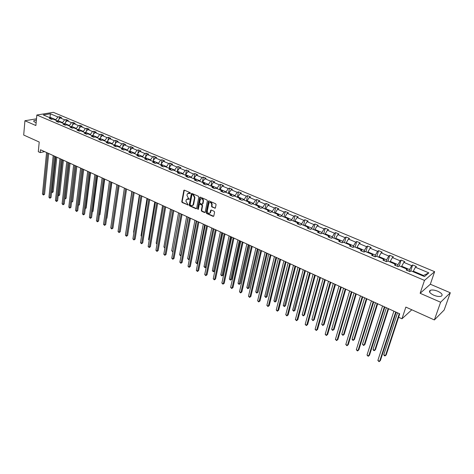 <?xml version="1.0" encoding="UTF-8"?>
<svg xmlns="http://www.w3.org/2000/svg" width="474" height="474" viewBox="0 0 474 474"><rect width="100%" height="100%" fill="white"/><g stroke="black" fill="none" stroke-linecap="round" stroke-linejoin="round"><path stroke-width="0.71" d="M190.435 193.262L190.139 192.663L184.422 190.163L183.876 190.305L181.761 201.699L182.182 202.546L188.237 204.975L185.921 201.154L186.389 199.477L189.369 199.062L188.332 198.132L186.975 195.389L187.147 194.453L187.455 193.688L190.435 193.262M437.881 291.273C434.711 290.017 432.193 289.685 430.327 290.295C428.543 291.528 429.669 293.157 433.692 295.183C436.862 296.457 439.392 296.795 441.276 296.197C443.072 294.929 441.94 293.288 437.881 291.273M36.38 120.076L33.897 120.68C33.447 121.148 33.808 121.652 34.975 122.191L36.148 122.594M36.492 118.808L24.921 120.746L23.7 135.037L39.218 142.022L38.299 151.71L40.219 152.587L44.627 151.639M450.3 292.766L430.333 284.228L420.142 293.288L440.613 302.228L450.3 292.766L444.15 310.032L434.374 319.938L405.851 307.099L401.97 318.789L411.805 309.777M440.613 302.228L434.374 319.938M214.752 208.252L215.374 208.056L216.085 204.673L215.646 203.79L209.034 200.911L208.436 201.094L206.143 212.589L206.569 213.454L213.122 216.387L213.804 216.008L214.574 212.186L214.141 211.309L211.315 210.059L210.705 210.249L210.071 212.838C208.53 213.893 207.6 213.288 207.292 211.013L208.957 203.038C210.509 201.995 211.44 202.611 211.736 204.887L211.493 206.131L211.925 207.008L215.309 208.139M401.97 318.789L398.593 317.236L399.718 313.818L40.491 149.748L40.219 152.587M420.142 293.288L424.491 280.401L36.842 115.022L53.355 112.338L434.628 271.667L424.491 280.401M24.921 120.746L35.876 125.533L36.842 115.022M198.802 197.119L198.375 196.254L191.94 193.445L191.377 193.599L189.209 205.023L189.63 205.882L196.005 208.732L196.586 208.566L198.802 197.119M200.431 197.154L206.948 199.998L207.381 200.869L205.177 212.156L204.507 212.53L201.734 211.291L201.302 210.426L202.185 205.876L201.752 205.011L199.915 204.199L199.329 204.365L198.292 209.449L197.581 208.963L199.761 197.54L200.431 197.154M410.632 271.087L412.653 264.93L416.385 266.495L415.443 267.241L428.846 272.876L424.485 276.579L410.946 270.838L409.98 271.614L406.188 270.002L407.166 269.238L399.221 265.867L398.225 266.619L394.498 265.037L395.5 264.291L387.679 260.973L386.66 261.707L382.986 260.149L384.017 259.42L376.315 256.156L375.272 256.867L371.657 255.332L372.712 254.627L365.128 251.41L364.062 252.109L360.507 250.598L361.579 249.905L354.119 246.741L353.029 247.416L349.528 245.929L350.624 245.259L343.271 242.143L342.163 242.801L338.72 241.337L339.834 240.685L332.594 237.616L331.468 238.256L328.073 236.816L329.205 236.176L322.077 233.155L320.928 233.783L317.586 232.361L318.741 231.739L311.72 228.764L310.553 229.375L307.259 227.97L308.432 227.366L301.511 224.433L300.326 225.032L297.085 223.651L298.276 223.058L291.457 220.173L290.254 220.748L287.06 219.391L288.269 218.816L281.55 215.972L280.33 216.535L277.183 215.196L278.404 214.633L271.786 211.831L270.553 212.376L267.449 211.06L268.687 210.515L262.163 207.748L260.913 208.282L257.856 206.984L259.112 206.457L252.683 203.725L251.416 204.247L248.4 202.967L249.668 202.451L243.334 199.761L242.048 200.271L239.08 199.009L240.365 198.505L234.115 195.857L232.817 196.349L229.89 195.104L231.188 194.613L225.026 192L223.716 192.48L220.825 191.253L222.14 190.779L216.067 188.202L214.746 188.67L211.896 187.455L213.223 186.993L207.227 184.451L205.894 184.907L203.085 183.716L204.424 183.266L198.511 180.76L197.166 181.198L194.393 180.025L195.744 179.587L189.92 177.11L188.557 177.543L185.826 176.381L187.189 175.955L181.435 173.52L180.067 173.934L177.371 172.791L178.745 172.376L173.069 169.97L171.689 170.379L169.028 169.248L170.415 168.845L164.816 166.469L163.429 166.866L160.804 165.752L162.197 165.355L156.675 163.015L155.271 163.406L152.681 162.304L154.086 161.918L148.635 159.608L147.23 159.987L144.671 158.897L146.087 158.523L140.707 156.248L139.285 156.61L136.767 155.537L138.189 155.176L132.88 152.924L131.452 153.28L128.964 152.225L130.391 151.87L125.154 149.648L123.714 149.997L121.255 148.949L122.695 148.611L117.528 146.419L116.083 146.75L113.653 145.719L115.099 145.388L109.998 143.225L108.546 143.551L106.146 142.532L107.604 142.206L102.562 140.073L101.104 140.387L100.198 139.072L98.74 139.386L101.104 140.387M100.198 139.072L95.221 136.956L93.757 137.264L91.423 136.275L92.892 135.967L87.974 133.887L86.499 134.183L84.194 133.206L85.67 132.91L80.817 130.848L79.336 131.138L77.061 130.172L78.542 129.888L73.748 127.85L72.261 128.134L70.01 127.18L71.503 126.902L66.763 124.893L65.276 125.166L63.054 124.224L64.547 123.951L59.872 121.966L58.373 122.233L56.175 121.303L57.674 121.036L53.058 119.081L51.553 119.335L49.385 118.417L50.89 118.162L43.288 114.939L50.333 113.784L57.905 116.965L59.38 116.717L61.531 117.617L60.068 117.872L64.665 119.809L66.135 119.549L68.315 120.467L66.852 120.728L71.509 122.683L72.966 122.416L75.176 123.347L73.719 123.613L78.435 125.592L79.887 125.32L82.126 126.256L80.675 126.534L85.444 128.543L86.896 128.258L89.159 129.206L87.714 129.491L92.543 131.523L93.982 131.233L96.275 132.199L94.841 132.489L99.73 134.545L101.163 134.249L103.486 135.22L102.052 135.523L107.011 137.602L108.433 137.294L110.786 138.284L109.358 138.592L114.376 140.701L115.798 140.387L118.174 141.382L116.758 141.702L121.842 143.835L123.252 143.515L125.657 144.523L124.253 144.848L129.396 147.011L130.8 146.679L133.241 147.704L131.837 148.042L137.051 150.228L138.444 149.891L140.92 150.928L139.528 151.271L144.807 153.493L146.193 153.138L148.694 154.186L147.313 154.542L152.664 156.793L154.038 156.426L156.574 157.492L155.199 157.86L160.621 160.135L161.984 159.762L164.555 160.84L163.192 161.219L168.685 163.524L170.042 163.145L172.643 164.235L171.286 164.62L176.849 166.961L178.2 166.564L180.837 167.672L179.492 168.069L185.133 170.439L186.466 170.036L189.144 171.155L187.811 171.564L193.522 173.964L194.85 173.549L197.557 174.687L196.236 175.107L202.031 177.543L203.34 177.116L206.089 178.265L204.78 178.698L210.652 181.163L211.949 180.724L214.734 181.892L213.436 182.336L219.391 184.836L220.677 184.386L223.503 185.571L222.217 186.027L228.249 188.563L229.529 188.101L232.39 189.298L231.116 189.766L237.231 192.337L238.499 191.863L241.396 193.078L240.14 193.558L246.344 196.171L247.594 195.679L250.539 196.911L249.288 197.409L255.581 200.052L256.819 199.548L259.805 200.804L258.573 201.308L264.954 203.992L266.175 203.476L269.202 204.744L267.988 205.266L274.458 207.985L275.667 207.458L278.736 208.744L277.533 209.277L284.104 212.038L285.289 211.493L288.405 212.802L287.22 213.347L293.886 216.15L295.059 215.593L298.217 216.92L297.05 217.483L303.81 220.321L304.966 219.752L308.171 221.097L307.022 221.672L313.883 224.558L315.02 223.965L318.273 225.334L317.142 225.926L324.103 228.853L325.223 228.249L328.529 229.635L327.416 230.246L334.478 233.214L335.58 232.592L338.934 234.002L337.838 234.624L345.013 237.64L346.097 237.006L349.498 238.434L348.42 239.074L355.707 242.137L356.768 241.479L360.222 242.931L359.168 243.589L366.562 246.699L367.599 246.03L371.106 247.499L370.076 248.175L377.588 251.333L378.602 250.645L382.168 252.138L381.155 252.832L388.781 256.037L389.776 255.332L393.396 256.849L392.407 257.56L400.151 260.819L401.123 260.09L404.802 261.636L403.836 262.365L411.705 265.671L412.653 264.93M401.484 266.826L401.674 266.228L409.548 269.564L409.009 271.205M409.548 269.564L411.705 265.671M401.674 266.228L403.836 262.365M407.326 270.488L407.166 269.238M390.061 261.98L390.244 261.387L397.994 264.67L397.473 266.299M397.994 264.67L400.151 260.819M390.244 261.387L392.407 257.56M395.695 265.547L395.5 264.291M378.809 257.21L378.993 256.618L386.618 259.853L386.114 261.476M386.618 259.853L388.781 256.037M378.993 256.618L381.155 252.832M384.242 260.682L384.017 259.42M367.735 252.518L367.907 251.925L375.42 255.107L374.928 256.724M375.42 255.107L377.588 251.333M367.907 251.925L370.076 248.175M372.973 255.895L372.712 254.627M356.827 247.89L356.999 247.304L364.393 250.438L363.919 252.044M364.393 250.438L366.562 246.699M356.999 247.304L359.168 243.589M361.881 251.179L361.579 249.905M346.085 243.334L346.251 242.753L353.539 245.84L353.094 247.381M353.539 245.84L355.707 242.137M346.251 242.753L348.42 239.074M350.956 246.539L350.624 245.259M335.509 238.849L335.669 238.268L342.844 241.307L342.477 242.617M342.844 241.307L345.013 237.64M335.669 238.268L337.838 234.624M340.196 241.965L339.834 240.685M325.087 234.429L325.241 233.854L332.31 236.846L332.007 237.948M332.31 236.846L334.478 233.214M325.241 233.854L327.416 230.246M329.602 237.462L329.205 236.176M314.819 230.08L314.973 229.505L321.935 232.45L321.686 233.368M321.935 232.45L324.103 228.853M314.973 229.505L317.142 225.926M319.162 233.03L318.741 231.739M304.705 225.79L304.847 225.215L311.708 228.124L311.519 228.865M311.708 228.124L313.883 224.558M304.847 225.215L307.022 221.672M308.882 228.664L308.432 227.366M294.733 221.559L294.875 220.991L301.636 223.858L301.488 224.445M301.636 223.858L303.81 220.321M294.875 220.991L297.05 217.483M298.75 224.362L298.276 223.058M284.91 217.394L285.052 216.831L291.711 219.652L291.569 220.22M291.711 219.652L293.886 216.15M285.052 216.831L287.22 213.347M288.773 220.12L288.269 218.816M275.228 213.288L275.364 212.725L281.929 215.51L281.793 216.073M281.929 215.51L284.104 212.038M275.364 212.725L277.533 209.277M278.937 215.943L278.404 214.633M265.683 209.241L265.813 208.684L272.289 211.422L272.153 211.985M272.289 211.422L274.458 207.985M265.813 208.684L267.988 205.266M269.244 211.825L268.687 210.515M256.274 205.254L256.404 204.697L262.786 207.399L262.655 207.956M262.786 207.399L264.954 203.992M256.404 204.697L258.573 201.308M259.693 207.766L259.112 206.457M247.001 201.32L247.12 200.763L253.412 203.429L253.288 203.986M253.412 203.429L255.581 200.052M247.12 200.763L249.288 197.409M250.278 203.767L249.668 202.451M237.853 197.439L237.972 196.888L244.175 199.518L244.057 200.069M244.175 199.518L246.344 196.171M237.972 196.888L240.14 193.558M240.993 199.821L240.365 198.505M228.835 193.617L228.948 193.066L235.068 195.655L234.95 196.206M235.068 195.655L237.231 192.337M228.948 193.066L231.116 189.766M231.839 195.934L231.188 194.613M219.942 189.843L220.049 189.298L226.086 191.852L225.974 192.403M226.086 191.852L228.249 188.563M220.049 189.298L222.217 186.027M222.816 192.094L222.14 190.779M211.167 186.122L211.274 185.577L217.222 188.101L217.116 188.646M217.222 188.101L219.391 184.836M211.274 185.577L213.436 182.336M213.916 188.314L213.223 186.993M202.517 182.454L202.617 181.915L208.489 184.398L208.382 184.943M208.489 184.398L210.652 181.163M202.617 181.915L204.78 178.698M205.135 184.587L204.424 183.266M193.979 178.834L194.079 178.295L199.868 180.748L199.767 181.287M199.868 180.748L202.031 177.543M194.079 178.295L196.236 175.107M196.479 180.908L195.744 179.587M186.466 170.036L185.53 175.25L185.654 174.728L191.366 177.146L191.265 177.685M191.366 177.146L193.522 173.964M185.654 174.728L187.811 171.564M187.941 177.282L187.189 175.955M177.246 171.742L177.341 171.203L182.976 173.591L182.881 174.13M182.976 173.591L185.133 170.439M177.341 171.203L179.492 168.069M179.516 173.703L178.745 172.376M169.046 168.264L169.135 167.731L174.699 170.089L174.604 170.622M174.699 170.089L176.849 166.961M169.135 167.731L171.286 164.62M171.203 170.172L170.415 168.845M160.953 164.833L161.042 164.3L166.528 166.629L166.439 167.156M166.528 166.629L168.685 163.524M161.042 164.3L163.192 161.219M163.003 166.688L162.197 165.355M152.972 161.444L153.055 160.917L158.47 163.216L158.381 163.743M158.47 163.216L160.621 160.135M153.055 160.917L155.199 157.86M154.909 163.246L154.086 161.918M145.085 158.103L145.168 157.581L150.513 159.845L150.43 160.372M150.513 159.845L152.664 156.793M145.168 157.581L147.313 154.542M146.922 159.857L146.087 158.523M137.306 154.802L137.383 154.281L142.662 156.515L142.585 157.042M142.662 156.515L144.807 153.493M137.383 154.281L139.528 151.271M139.042 156.509L138.189 155.176M129.627 151.55L129.704 151.028L134.912 153.232L134.835 153.754M134.912 153.232L137.051 150.228M129.704 151.028L131.837 148.042M131.262 153.203L130.391 151.87M122.043 148.332L122.114 147.817L127.263 149.991L127.186 150.513M127.263 149.991L129.396 147.011M122.114 147.817L124.253 144.848M123.584 149.938L122.695 148.611M114.554 145.157L114.625 144.641L119.709 146.792L119.632 147.307M119.709 146.792L121.842 143.835M114.625 144.641L116.758 141.702M116.006 146.721L115.099 145.388M107.165 142.022L107.231 141.507L112.249 143.634L112.178 144.149M112.249 143.634L114.376 140.701M107.231 141.507L109.358 138.592M108.516 143.539L107.604 142.206M99.866 138.929L99.931 138.414L104.884 140.511L104.813 141.027M104.884 140.511L107.011 137.602M99.931 138.414L102.052 135.523M92.655 135.872L92.72 135.363L97.608 137.43L97.543 137.94M97.608 137.43L99.73 134.545M92.72 135.363L94.841 132.489M93.799 137.259L92.892 135.967M85.533 132.85L85.593 132.347L90.427 134.391L90.362 134.9M90.427 134.391L92.543 131.523M85.593 132.347L87.714 129.491M86.576 134.172L85.67 132.91M78.5 129.87L78.56 129.366L83.329 131.387L83.27 131.891M83.329 131.387L85.444 128.543M78.56 129.366L80.675 126.534M79.442 131.12L78.542 129.888M71.55 126.967L71.61 126.422L76.32 128.418L76.267 128.922M76.32 128.418L78.435 125.592M71.61 126.422L73.719 123.613M72.392 128.11L71.503 126.902M64.677 124.129L64.742 123.513L69.4 125.486L69.346 125.983M69.4 125.486L71.509 122.683M64.742 123.513L66.852 120.728M65.43 125.136L64.547 123.951M57.893 121.32L57.964 120.639L62.562 122.588L62.509 123.086M62.562 122.588L64.665 119.809M57.964 120.639L60.068 117.872M58.557 122.203L57.674 121.036M49.977 117.771L50.025 117.279L55.808 119.726L55.754 120.224M55.808 119.726L57.905 116.965M50.333 113.784L50.025 117.279L49.154 117.422M430.333 284.228L434.628 271.667M422.944 275.927L423.489 275.471L413.287 271.146L413.091 271.75M51.761 119.3L50.89 118.162M413.287 271.146L415.443 267.241M428.846 272.876L423.489 275.471M59.126 119.104L59.38 116.717M65.862 122.031L66.135 119.549M72.682 125L72.966 122.416M79.579 128.004L79.887 125.32M86.558 131.049L86.896 128.258M93.627 134.136L93.982 131.233M100.778 137.264L101.163 134.249M108.019 140.434L108.433 137.294M115.348 143.652L115.798 140.387M122.766 146.91L123.252 143.515M130.279 150.217L130.8 146.679M137.893 153.57L138.444 149.891M145.595 156.977L146.193 153.138M153.392 160.431L154.038 156.426M161.296 163.939L161.984 159.762M169.301 167.5L170.042 163.145M177.4 171.114L178.2 166.564M193.878 178.793L194.85 173.549M202.339 182.377L203.34 177.116M210.912 186.015L211.949 180.724M219.61 189.701L220.677 184.386M228.421 193.439L229.529 188.101M237.356 197.231L238.499 191.863M246.415 201.071L247.594 195.679M255.605 204.969L256.819 199.548M264.925 208.916L266.175 203.476M274.375 212.927L275.667 207.458M283.962 216.991L285.289 211.493M293.684 221.115L295.059 215.593M303.55 225.298L304.966 219.752M313.563 229.54L315.02 223.965M323.718 233.854L325.223 228.249M334.034 238.221L335.58 232.592M344.497 242.658L346.097 237.006M355.121 247.167L356.768 241.479M365.904 251.741L367.599 246.03M376.86 256.381L378.602 250.645M387.981 261.097L389.776 255.332M399.274 265.89L401.123 260.09M189.979 193.534L190.382 193.398L189.641 193.072L188.368 193.096M187.289 198.884L188.575 198.861L189.316 199.187L188.907 199.329M184.315 190.133L182.17 201.551L182.585 202.404L188.255 204.934L187.846 205.082M191.822 193.41L189.612 204.875L190.038 205.734L196.544 208.619M192.373 194.583L191.911 194.855L190.086 204.679L191.164 205.627L192.989 205.118L194.524 197.694L193.161 194.927L192.373 194.583L192.782 194.441L192.331 194.571M192.485 205.597L193.392 204.969L193.665 204.27L193.262 204.418M192.782 194.441L193.564 194.784L194.933 197.545L193.665 204.27M199.779 204.158L202.155 204.857L202.582 205.728L201.705 210.272L202.131 211.137L205.052 212.417M200.301 197.113L197.984 208.815L198.304 209.425M203.097 201.13C202.819 198.902 201.912 198.28 200.383 199.258L199.655 202.457L200.081 203.322L201.924 204.134L202.511 203.956L203.097 201.13L203.5 200.982C203.429 199.163 202.665 198.399 201.207 198.701M202.463 204.021L202.913 203.808L202.594 203.749M203.5 200.982L202.991 203.601M209.798 202.439C211.286 202.125 212.062 202.89 212.133 204.732L211.89 205.977L212.322 206.854L215.149 208.098M209.644 213.288L210.468 212.678L210.657 212.174L210.26 212.334M211.161 210.012L210.657 212.174M208.892 200.869L206.54 212.429L206.972 213.3L213.679 216.268M51.63 191.952L53.165 191.887L56.809 157.202M53.165 191.887L52.039 192.64L55.808 156.746M52.039 192.64L51.583 192.379M47.631 153.007L43.49 194.565L42.459 194.05L46.57 152.527M48.668 153.481L44.58 194.263L43.49 194.565L43.436 195.021L42.459 194.05M44.58 194.263L43.436 195.021M58.207 195.175L59.611 195.045L63.409 160.218M59.611 195.045L58.486 195.798L62.414 159.762M58.486 195.798L58.154 195.638M64.861 198.434L66.135 198.233L70.087 163.263M66.135 198.233L65.003 198.997L69.097 162.813M54.291 156.053L49.971 197.777L48.929 197.261L53.218 155.561M55.322 156.521L51.056 197.468L49.971 197.777L49.912 198.233L48.929 197.261M51.056 197.468L49.912 198.233M61.033 159.134L56.525 201.029L55.47 200.508L59.949 158.636M62.058 159.602L57.609 200.715L56.525 201.029L56.459 201.486L55.47 200.508M57.609 200.715L56.459 201.486M71.598 201.734L72.729 201.462L76.841 166.35M72.729 201.462L71.598 202.232L75.858 165.906M67.859 162.25L63.16 204.318L62.094 203.79L66.763 161.747M68.872 162.712L64.239 203.998L63.16 204.318L63.083 204.774L62.094 203.79M64.239 203.998L63.083 204.774M78.417 205.035L79.407 204.732L83.679 169.473M79.407 204.732L78.364 205.473M74.768 165.402L69.874 207.653L68.795 207.114L73.654 164.899M75.775 165.864L70.946 207.322L69.874 207.653L69.791 208.104L68.795 207.114M70.946 207.322L69.791 208.104M85.332 208.299L86.161 208.039L90.599 172.637M86.161 208.039L85.279 208.732M81.759 168.596L76.67 211.019L75.573 210.48L80.633 168.086M82.76 169.052L77.736 210.687L76.67 211.019L76.575 211.475L75.573 210.48M77.736 210.687L76.575 211.475M92.329 211.6L92.999 211.38L97.608 175.836M92.999 211.38L92.276 212.02M88.839 171.831L83.543 214.432L82.435 213.881L87.702 171.31M89.829 172.287L84.609 214.088L83.543 214.432L83.442 214.882L82.435 213.881M84.609 214.088L83.442 214.882M99.416 214.929L99.913 214.769L104.695 179.071M99.913 214.769L99.374 215.243M96.009 175.107L90.504 217.886L89.385 217.329L94.853 174.58M96.992 175.552L91.565 217.536L90.504 217.886L90.392 218.336L89.385 217.329M91.565 217.536L90.392 218.336M106.597 218.301L106.917 218.194L111.876 182.354M106.917 218.194L106.567 218.502M103.267 178.42L97.549 221.382L96.418 220.819L102.1 177.886M104.239 178.864L98.604 221.02L97.549 221.382L97.431 221.826L96.418 220.819M98.604 221.02L97.431 221.826M113.861 221.708L119.14 185.672M131.837 191.472L126.416 228.604M139.374 194.915L133.597 232.124L133.935 232.29M133.893 232.556L133.597 232.124M147.011 198.399L141.027 235.768L141.548 236.022M141.483 236.425L141.027 235.768M154.743 201.93L148.552 239.453L149.257 239.797M149.174 240.288L148.552 239.453M162.576 205.509L156.177 243.192L157.066 243.624M156.983 244.116L156.177 243.192M170.51 209.135L163.891 246.972L164.976 247.505M164.893 247.997L163.891 246.972M178.55 212.802L171.707 250.805L172.969 251.421L179.847 213.395M172.927 251.771L171.707 250.805M172.749 251.854L172.992 251.41M186.691 216.523L179.628 254.68L180.902 255.308L188.006 217.122M181.086 255.539L180.161 255.486L179.628 254.68M180.671 255.735L181.151 255.196M110.62 181.779L104.683 224.919L103.533 224.35L109.435 181.24M111.58 182.217L105.732 224.552L104.553 225.363L103.533 224.35M105.732 224.552L104.553 225.363M118.062 185.18L111.9 228.504L110.738 227.923L116.865 184.629M119.015 185.612L112.948 228.124L111.763 228.948L110.738 227.923M112.948 228.124L111.763 228.948M125.598 188.622L119.211 232.13L118.038 231.543L124.384 188.065M126.546 189.055L120.254 231.745L119.063 232.568L118.038 231.543M120.254 231.745L119.063 232.568M133.235 192.106L126.617 235.797L125.42 235.205L132.003 191.549M134.172 192.533L127.648 235.406L126.457 236.242L125.42 235.205M127.648 235.406L126.457 236.242M140.968 195.643L134.112 239.518L132.904 238.92L139.723 195.075M141.892 196.064L135.137 239.115L133.941 239.957L132.904 238.92M135.137 239.115L133.941 239.957M148.806 199.222L141.702 243.281L140.476 242.676L147.544 198.642M149.719 199.637L142.721 242.872L141.519 243.719L140.476 242.676M142.721 242.872L141.519 243.719M156.746 202.848L149.387 247.096L148.149 246.48L155.466 202.262M157.646 203.257L150.4 246.681L149.197 247.535L148.149 246.48M150.4 246.681L149.197 247.535M164.786 206.522L157.178 250.959L155.922 250.337L163.489 205.929M165.675 206.925L158.186 250.533L156.971 251.392L155.922 250.337M158.186 250.533L156.971 251.392M172.939 210.243L165.065 254.876L163.791 254.242L171.624 209.644M173.816 210.64L166.066 254.437L164.851 255.302L163.791 254.242M166.066 254.437L164.851 255.302M181.198 214.017L173.057 258.84L171.766 258.2L179.865 213.407M182.063 214.408L174.047 258.389L172.826 259.266L171.766 258.2M174.047 258.389L172.826 259.266M194.944 220.292L187.645 258.614L188.942 259.248L196.272 220.902M189.375 259.242L188.693 259.675L187.645 258.614M188.693 259.675L189.416 259.023M189.564 217.839L181.151 262.851L179.847 262.205L188.219 217.222M190.418 218.224L182.135 262.395L180.914 263.277L179.847 262.205M182.135 262.395L180.914 263.277M203.305 224.113L195.768 262.596L197.077 263.236L204.655 224.729M197.782 262.993L196.823 263.663L195.768 262.596M196.823 263.663L197.8 262.892M198.049 221.714L189.351 266.921L188.03 266.269L196.686 221.085M198.89 222.093L190.329 266.453L189.102 267.348L188.03 266.269M190.329 266.453L189.102 267.348M211.777 227.982L203.998 266.625L205.325 267.277L206.267 266.815L213.94 228.972L204.727 274.553L206.089 275.222L207.049 274.736L216.18 229.991M206.267 266.815L205.058 267.697L213.146 228.604M205.058 267.697L203.998 266.625M210.071 212.838L210.444 212.725M206.652 225.642L197.664 271.045L196.325 270.381L205.266 225.008M207.476 226.015L198.636 270.571L197.403 271.466L196.325 270.381M198.636 270.571L197.403 271.466M220.363 231.904L212.334 270.713L213.685 271.377L214.615 270.903L222.531 232.894M214.615 270.903L213.401 271.792L221.749 232.538M213.401 271.792L212.334 270.713M215.368 229.623L206.089 275.222L205.811 275.643L204.727 274.553M207.049 274.736L205.811 275.643M229.066 235.88L220.783 274.855L222.152 275.524L223.076 275.038L231.241 236.87M223.076 275.038L221.856 275.939L230.471 236.52M221.856 275.939L220.783 274.855M224.208 233.658L214.621 279.459L213.247 278.777L222.786 233.007M225.008 234.026L215.575 278.961L214.337 279.873L213.247 278.777M215.575 278.961L214.337 279.873M237.889 239.909L229.345 279.05L230.731 279.731L231.65 279.233L240.069 240.905M231.65 279.233L230.423 280.14L239.317 240.561M230.423 280.14L229.345 279.05M233.172 237.752L223.278 283.748L221.879 283.061L231.727 237.095M233.955 238.108L224.22 283.245L222.976 284.163L221.879 283.061M224.22 283.245L222.976 284.163M246.836 243.992L238.025 283.304L239.423 283.991L240.336 283.488L249.016 244.993M240.336 283.488L239.103 284.4L248.281 244.655M239.103 284.4L238.025 283.304M242.261 241.906L232.047 288.103L230.631 287.398L240.798 241.236M243.026 242.255L232.977 287.582L231.733 288.512L230.631 287.398M232.977 287.582L231.733 288.512M255.907 248.133L246.818 287.617L248.24 288.311L249.14 287.795L258.093 249.134M249.14 287.795L247.908 288.719L257.37 248.803M247.908 288.719L246.818 287.617M265.102 252.334L255.735 291.984L257.175 292.689L258.063 292.162L267.289 253.335M258.063 292.162L256.825 293.092L266.584 253.015M256.825 293.092L255.735 291.984M274.422 256.594L264.77 296.41L266.228 297.127L267.111 296.588L276.62 257.595M267.111 296.588L265.867 297.53L275.933 257.281M265.867 297.53L264.77 296.41M283.885 260.913L273.931 300.901L275.412 301.63L276.283 301.079L286.083 261.921M276.283 301.079L275.033 302.027L285.407 261.612M275.033 302.027L273.931 300.901M293.471 265.298L283.221 305.457L284.726 306.192L285.579 305.629L295.675 266.299M285.579 305.629L284.329 306.583L295.024 266.003M284.329 306.583L283.221 305.457M303.206 269.742L292.642 310.073L294.164 310.82L295.012 310.239L305.41 270.749M295.012 310.239L293.756 311.211L304.776 270.458M293.756 311.211L292.642 310.073M313.077 274.25L302.193 314.754L303.739 315.512L304.569 314.92L315.287 275.258M304.569 314.92L303.313 315.897L303.739 315.512L314.671 274.973M303.313 315.897L302.193 314.754M323.09 278.819L311.886 319.506L313.45 320.27L314.268 319.666L325.3 279.832M314.268 319.666L313.006 320.655L313.45 320.27L324.708 279.559M313.006 320.655L311.886 319.506M333.252 283.464L321.71 324.317L323.298 325.099L324.109 324.483L335.468 284.477M324.109 324.483L322.841 325.478L323.298 325.099L334.893 284.21M322.841 325.478L321.71 324.317M343.561 288.174L331.681 329.205L333.293 329.993L334.087 329.365L345.783 289.187M331.681 329.205L332.167 330.052L332.813 330.366L333.293 329.993L345.232 288.933M251.481 246.113L240.934 292.511L239.506 291.8L249.994 245.437M252.227 246.456L241.858 291.978L240.608 292.92L239.506 291.8M241.858 291.978L240.608 292.92M260.824 250.385L249.952 296.985L248.5 296.262L259.319 249.697M261.559 250.716L250.864 296.44L249.608 297.388L248.5 296.262M250.864 296.44L249.608 297.388M270.31 254.716L259.088 301.517L257.619 300.789L268.782 254.017M271.021 255.042L259.995 300.96L258.733 301.92L257.619 300.789M259.995 300.96L258.733 301.92M279.927 259.106L268.361 306.115L266.862 305.375L278.38 258.401M280.626 259.426L269.25 305.546L267.982 306.512L266.862 305.375M269.25 305.546L267.982 306.512M289.691 263.568L277.758 310.778L276.241 310.026L288.115 262.851M290.366 263.876L278.641 310.197L277.367 311.175L276.241 310.026M278.641 310.197L277.367 311.175M299.592 268.088L287.291 315.506L285.757 314.748L297.998 267.36M300.249 268.391L288.162 314.914L286.883 315.897L285.757 314.748M288.162 314.914L286.883 315.897M309.641 272.68L296.961 320.306L295.403 319.529L308.023 271.94M310.28 272.971L297.82 319.701L296.54 320.691L295.403 319.529M297.82 319.701L296.54 320.691M319.843 277.337L306.773 325.17L305.191 324.388L318.196 276.585M320.46 277.622L307.62 324.554L306.334 325.555L305.191 324.388M307.62 324.554L306.334 325.555M330.194 282.066L316.727 330.111L315.121 329.311L328.523 281.301M330.793 282.338L317.556 329.477L316.265 330.485L315.121 329.311M317.556 329.477L316.265 330.485M340.699 286.865L326.823 335.118L325.194 334.312L339.005 286.089M341.274 287.131L327.641 334.472L326.349 335.491L325.194 334.312M354.031 292.956L341.795 334.164L343.431 334.964L344.207 334.318L356.252 293.969M341.795 334.164L342.933 335.331L343.431 334.964L355.719 293.726M351.37 291.741L337.073 340.202L335.42 339.384L349.646 290.953M351.921 291.99L337.873 339.538L336.576 340.569L335.42 339.384M364.654 297.802L352.058 339.194L353.717 340.006L354.481 339.348L366.876 298.821M352.058 339.194L352.538 340.048L353.201 340.368L353.717 340.006L366.366 298.59M362.201 296.688L347.472 345.362L345.795 344.533L360.453 295.889M362.729 296.925L348.26 344.681L346.956 345.724L345.795 344.533M386.95 261.494L386.612 261.684M375.438 302.732L362.468 344.296L364.151 345.119L364.903 344.45L377.665 303.751M362.468 344.296L363.617 345.481L364.151 345.119L377.18 303.526M373.198 301.707L358.024 350.6L356.324 349.753L371.426 300.901M373.708 301.938L358.806 349.907L357.497 350.956L356.324 349.753M398.693 266.264L397.947 266.501M386.381 307.733L373.038 349.474L374.744 350.31L375.485 349.622L388.615 308.752M373.038 349.474L373.512 350.333L374.193 350.665L374.744 350.31L388.153 308.538M384.373 306.814L368.742 355.915L367.012 355.056L382.571 305.991M384.852 307.034L369.501 355.204L368.191 356.27L367.012 355.056M410.614 271.104L409.459 271.395M397.502 312.81L383.762 354.73L385.498 355.583L386.221 354.878L398.61 317.242M383.762 354.73L384.23 355.595L384.924 355.933L385.498 355.583L399.298 313.628M395.719 311.993L379.621 361.312L377.867 360.441L393.888 311.157M396.175 312.2L380.367 360.584L379.052 361.662L377.867 360.441M189.641 193.072L189.239 193.214M188.575 198.861L188.172 199.003M182.585 202.404L182.182 202.546M182.17 201.551L181.761 201.699M184.179 190.418L183.77 190.554M196.408 208.578L196.005 208.732M190.038 205.734L189.63 205.882M189.612 204.875L189.209 205.023M191.686 193.694L191.283 193.836M194.933 197.545L194.524 197.694M193.564 194.784L193.161 194.927M204.904 212.376L204.507 212.53M202.131 211.137L201.734 211.291M201.705 210.272L201.302 210.426M202.582 205.728L202.185 205.876M202.155 204.857L201.752 205.011M200.318 204.045L199.915 204.199M197.984 208.815L197.581 208.963M200.164 197.397L199.761 197.54M212.322 206.854L211.925 207.008M211.89 205.977L211.493 206.131M212.133 204.732L211.736 204.887M211.031 210.284L210.634 210.438M213.513 216.227L213.122 216.387M206.972 213.3L206.569 213.454M206.54 212.429L206.143 212.589M208.756 201.148L208.359 201.296M410.206 271.43L409.672 271.205M429.663 292.221L430.327 290.295M33.832 121.421L33.897 120.68M184.285 190.169L183.876 190.305M191.78 193.463L191.377 193.599M193.392 204.969L192.989 205.118M202.913 203.808L202.511 203.956M200.247 197.178L199.85 197.32M211.102 210.095L210.705 210.249M208.833 200.946L208.436 201.094"/></g></svg>
